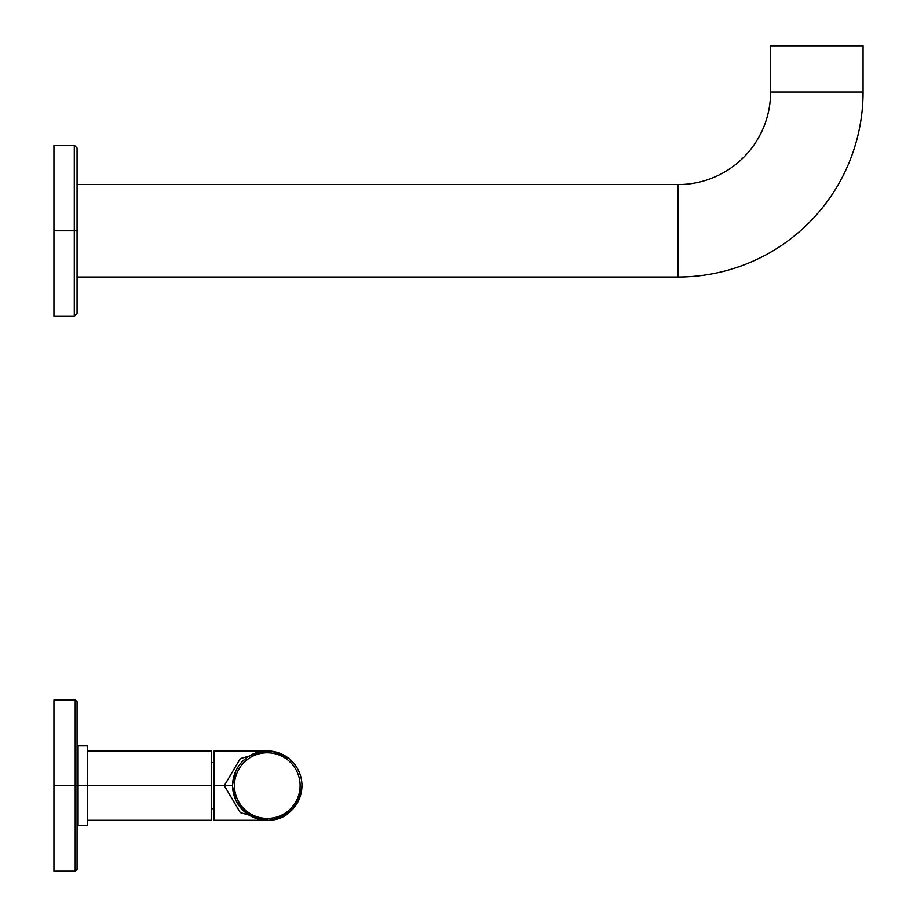<?xml version="1.0" encoding="UTF-8"?>
<svg xmlns="http://www.w3.org/2000/svg" width="917" height="917" viewBox="0 0 917 917"><rect width="100%" height="100%" fill="white"/><g stroke="black" fill="none" stroke-linecap="round" stroke-linejoin="round"><path stroke-width="1.38" d="M296.374 804.473L297.188 803.154M297.223 803.086L298.644 800.381M298.667 800.335L299.251 799.016M296.466 804.324L299.859 797.458M300.478 795.601L300.982 793.721M301.395 791.784L301.682 789.927M301.842 788.253L301.945 785.64C297.601 808.943 286.047 820.509 267.271 820.291A34.674 34.674 0 0 0 301.945 785.617A34.674 34.674 0 0 0 267.271 750.943L240.323 758.588L224.275 785.617L214.097 785.617L214.097 750.943L267.271 750.943A34.674 34.674 0 0 0 232.597 785.617A34.674 34.674 0 0 0 267.271 820.291L267.271 818.445A32.829 32.829 0 0 1 234.443 785.617A32.829 32.829 0 0 1 267.271 752.788A32.829 32.829 0 0 1 300.1 785.617A32.829 32.829 0 0 1 267.271 818.445A32.829 32.829 0 0 0 300.1 785.617A32.829 32.829 0 0 0 267.271 752.788L267.271 750.943A34.674 34.674 0 0 1 301.945 785.617A34.674 34.674 0 0 1 267.271 820.291A34.674 34.674 0 0 1 232.597 785.617A34.674 34.674 0 0 1 267.271 750.943L267.271 752.788A32.829 32.829 0 0 0 234.443 785.617A32.829 32.829 0 0 0 267.271 818.445L267.271 820.291L214.097 820.291L214.097 785.617L232.597 785.617L224.275 785.617L240.323 812.634L267.271 820.291M286.471 756.731L282.058 754.244M279.49 753.166L275.157 751.848M274.172 751.631L270.584 751.092M271.065 820.085L274.023 819.626M274.985 819.42L278.871 818.296M279.926 817.895L289.176 812.496M289.302 812.393L292.431 809.47M298.77 800.117L299.091 799.383M214.097 762.497L211.231 762.497L214.097 762.497L214.097 785.617M289.05 758.623L290.391 759.769M291.789 761.099L293.429 762.852M295.182 765.042L296.925 767.644M298.518 770.567L299.825 773.684M264.463 820.176L261.803 819.855M259.064 819.305L252.599 817.036M250.88 816.176L236.506 801.618M235.772 800.128L232.609 786.763M232.609 784.471L235.772 771.105M249.309 755.952L250.868 755.058M252.599 754.198L254.376 753.43M256.634 752.605L259.064 751.917M261.803 751.367L264.463 751.057M267.191 820.291L240.288 812.611L224.275 785.617L232.597 785.617L224.275 785.617L240.288 758.611L267.202 750.943M259.098 751.917L254.078 753.545M253.573 753.763L247.785 756.926M247.292 757.27L243.372 760.48M242.982 760.869L239.715 764.56M237.663 767.563L238.982 765.569M235.176 772.481L234.832 773.363M232.895 781.02L232.815 781.731M232.815 789.468L232.895 790.145M234.821 797.824L235.165 798.718M236.907 802.364L237.641 803.624M239.692 806.639L242.959 810.341M243.349 810.72L247.269 813.941M247.773 814.285L253.55 817.46M254.078 817.677L259.11 819.317M301.578 790.683L301.464 791.417M298.529 800.633L297.085 803.326M272.269 819.924L289.256 812.428L295.687 805.481L292.202 809.711M291.858 810.066L280.751 817.563M279.628 818.01L275.111 819.397M274.103 819.615L270.595 820.13M271.065 751.149L273.931 751.585M274.905 751.791L278.94 752.96M279.914 753.327L289.176 758.737M289.336 758.863L292.844 762.199M293.085 762.463L295.412 765.34M296.374 766.761L297.452 768.538M78.071 785.617L78.071 745.853L78.071 785.617L78.071 745.853L87.321 745.853L87.321 785.617L211.231 785.617L78.071 785.617L87.321 785.617L87.321 825.38L78.071 825.38L78.071 785.617M211.231 762.497L211.231 820.291L87.321 820.291L87.321 825.289L87.321 785.617M87.321 750.943L211.231 750.943L211.231 785.617M214.097 808.737L211.231 808.737L214.097 808.737M53.943 785.617L53.943 700.084L53.943 785.617L53.943 700.084L75.205 700.084L75.205 785.617L53.943 785.617L75.205 785.617L75.205 871.15L75.205 785.617L77.062 785.617L77.062 869.305L75.205 871.15L53.943 871.15L53.943 785.617M77.062 701.929L77.062 785.617L75.205 785.617L75.205 700.084L77.017 701.562M77.062 184.558L678.121 184.558L678.121 277.026L77.062 277.026L678.121 277.026L678.121 184.558L77.062 184.558M678.121 184.558A92.468 92.468 0 0 0 770.589 92.09L863.057 92.09A184.936 184.936 0 0 1 678.121 277.026A184.936 184.936 0 0 0 863.057 92.09L770.589 92.09A92.468 92.468 0 0 1 678.121 184.558M770.589 45.85L863.057 45.85L863.057 92.09L863.057 45.85L770.589 45.85L770.589 92.09L770.589 45.85M53.943 230.786L53.943 316.331L53.943 230.786L74.288 230.786L74.288 316.331L74.288 230.786L53.943 230.786L53.943 145.253L74.288 145.253L74.288 230.786L77.062 230.786L77.062 313.557L74.288 316.331L53.943 316.331L53.943 230.786M77.062 148.027L77.062 230.786L74.288 230.786L74.288 145.253L77.062 148.027M299.263 772.24L297.406 768.469M295.652 765.695L289.199 758.749L272.28 751.298M77.039 869.534L75.205 871.15M232.964 780.55L233.422 778.097M234.993 772.962L235.268 772.263M241.492 762.417L246.272 758.015M247.968 756.812L253.436 753.82M254.112 753.533L259.179 751.894M259.213 819.339L254.169 817.723M253.39 817.391L247.991 814.445M246.386 813.299L241.526 808.851M239.131 805.871L237.044 802.604M233.434 793.216L232.975 790.718M301.04 793.48L301.59 790.546"/></g></svg>
